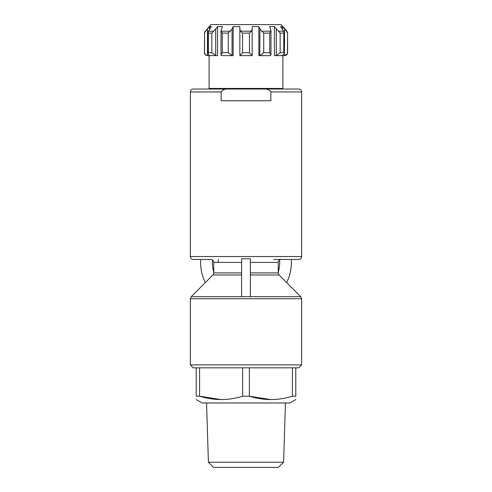 <?xml version="1.0" encoding="UTF-8"?>
<svg xmlns="http://www.w3.org/2000/svg" width="492" height="492" viewBox="0 0 492 492"><rect width="100%" height="100%" fill="white"/><g stroke="black" fill="none" stroke-linecap="round" stroke-linejoin="round"><path stroke-width="0.74" d="M301.645 91.955L301.645 256.541L190.355 256.541L190.355 91.955L221.148 91.955L221.148 100.743L270.852 100.743L270.852 91.955L301.645 91.955C301.467 90.177 300.495 89.2 298.712 89.027L263.325 89.027C266.584 88.609 269.093 89.587 270.852 91.955M221.148 91.955C222.888 89.593 225.398 88.615 228.675 89.027L193.288 89.027C191.505 89.2 190.533 90.177 190.355 91.955M263.325 89.027L228.675 89.027M250.391 296.682L241.609 296.682M241.609 272.9L213.786 272.9L213.786 262.402C213.614 260.619 212.636 259.647 210.859 259.469L193.288 259.469C191.505 259.296 190.533 258.318 190.355 256.541M301.645 256.541C301.467 258.318 300.495 259.296 298.712 259.469L281.141 259.469C279.364 259.647 278.386 260.619 278.214 262.402L250.391 262.402M298.712 259.469L273.669 259.469M241.609 296.547L241.609 258.743L250.391 258.743L250.391 296.547M292.414 396.208C278.152 400.66 263.804 400.66 249.37 396.208L242.63 396.208L242.63 367.832L292.414 367.832L292.414 396.208L295.784 396.208L295.784 367.832L298.712 367.832L301.645 364.898L301.645 298.755L190.355 298.755L190.355 364.898L301.645 364.898M292.414 367.832L295.784 367.832M242.63 396.208C228.362 400.66 214.02 400.66 199.586 396.208L196.216 396.208C196.216 400.654 196.216 400.654 196.216 396.208L196.216 367.832L242.63 367.832M221.105 399.59L199.586 396.208L199.586 367.832M207.833 55.645L207.476 55.621C205.625 55.098 204.654 54.132 204.561 52.712L204.414 52.712C204.285 52.73 204.383 55.19 207.341 55.645L209.617 55.627M282.383 55.627L284.659 55.645C287.617 55.19 287.715 52.73 287.586 52.712L287.586 33.105L286.867 31.187L286.51 31.187L287.439 33.105L286.51 31.187L282.383 26.623L280.581 26.623L283.902 31.9L283.62 52.712L283.902 31.9M283.62 52.712L280.157 52.712L276.289 55.621L280.157 52.712L280.157 33.105L274.431 26.623L274.431 55.645L282.439 55.621L283.902 53.923M269.721 52.712L263.718 52.712L259.936 55.621L263.718 52.712L263.718 33.105L259.936 29.046L258.866 26.623L258.866 55.645L270.409 55.645L270.975 55.067L269.721 52.712L269.721 33.105L270.907 31.187L270.588 29.046L269.518 26.623L274.431 26.623M249.462 52.712L242.538 52.712L239.85 55.621L252.15 55.645L249.462 52.712L249.462 33.105L251.369 31.187L252.15 29.046L252.15 26.623L252.15 55.645M228.282 52.712L222.279 52.712L221.025 55.067L221.591 55.645L233.134 55.645L233.134 26.623L232.064 29.046L228.282 33.105L228.282 52.712L232.064 55.621L232.064 29.046M216.025 55.645L211.843 52.712L208.38 52.712L208.098 53.923L209.561 55.621L217.569 55.645L217.569 26.623L215.711 29.046L217.569 26.623L222.482 26.623L221.412 29.046L221.093 31.187L222.279 33.105L228.282 33.105M287.586 52.712L287.439 52.712C287.353 54.126 286.381 55.092 284.524 55.621L286.897 54.188M284.524 29.046L284.524 55.621L284.167 55.645M276.289 29.046L276.289 55.621L275.975 55.645M259.936 29.046L259.758 55.645M204.561 52.712L204.561 33.105L205.49 31.187L209.617 26.623L211.419 26.623L208.098 31.9L208.38 33.105L211.843 33.105L215.711 29.046L215.711 55.621M251.369 31.187L240.631 31.187L239.85 29.046L240.631 31.187L242.538 33.105L249.462 33.105M205.49 31.187L210.859 24.6L281.141 24.6L286.867 31.187M230.391 31.187L221.093 31.187L221.019 30.652M239.85 55.621L239.85 26.623L233.134 26.623M258.866 26.623L252.15 26.623M270.981 30.652L270.907 31.187L261.609 31.187M196.216 399.59L202.071 402.973L289.929 402.973L295.784 399.59M249.37 367.832L249.37 396.208L270.895 399.59M295.784 396.208C295.784 400.654 295.784 400.654 295.784 396.208M190.355 364.898L193.288 367.832L196.216 367.832M209.1 55.645L209.1 88.443L282.9 88.443L282.9 55.645M209.617 28.979L209.617 26.623M282.383 28.979L282.383 26.623M218.177 262.402A27.823 27.823 0 0 1 218.331 259.469M213.786 272.224A33.677 33.677 0 0 1 212.415 259.917M279.585 259.917A33.677 33.677 0 0 1 278.214 272.224M291.301 259.469A45.393 45.393 0 0 1 286.67 282.568M205.33 282.568A45.393 45.393 0 0 1 200.699 259.469M208.405 462.222L213.577 467.4L278.423 467.4L283.595 462.222L208.405 462.222L206.554 402.973M213.786 272.9L212.925 274.973L241.609 274.973M213.786 262.402L241.609 262.402M250.391 274.973L279.075 274.973L300.784 296.682L301.645 298.755M212.925 274.973L191.216 296.682L300.784 296.682M250.391 272.9L278.214 272.9L278.214 262.402M204.414 52.712L204.561 33.105M287.439 52.712L287.586 33.105M280.157 33.105L283.62 33.105M263.718 33.105L269.721 33.105M222.279 52.712L222.279 33.105M211.843 52.712L211.843 33.105M208.38 52.712L208.38 33.105M278.398 31.187L283.767 31.187M208.233 31.187L213.602 31.187M242.538 52.712L242.538 33.105M207.476 55.621L207.476 29.046M279.075 274.973L278.214 272.9M205.133 31.187L204.414 33.105M191.216 296.682L190.355 298.755M264.548 89.027L264.548 88.443M227.452 89.027L227.452 88.443M208.098 53.923L208.098 31.9M221.019 55.067L221.019 30.762M270.981 55.067L270.981 30.762M283.595 462.222L285.446 402.973"/></g></svg>
